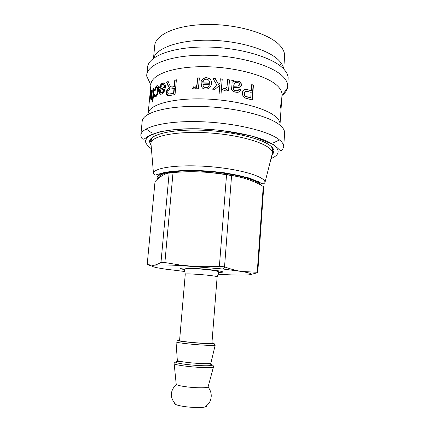 <?xml version="1.0" encoding="UTF-8"?>
<svg xmlns="http://www.w3.org/2000/svg" width="429" height="429" viewBox="0 0 429 429"><rect width="100%" height="100%" fill="white"/><g stroke="black" fill="none" stroke-linecap="round" stroke-linejoin="round"><path stroke-width="0.64" d="M180.561 361.433C170.924 361.443 176.244 363.508 190.256 364.859C207.357 366.613 219.476 365.615 207.523 363.647M176.196 384.105L176.217 384.32C177.161 385.317 181.392 386.245 188.91 387.108C198.005 388.106 207.561 387.993 208.076 386.942L208.135 386.733M174.624 403.249C174.308 403.668 174.759 404.134 175.981 404.644C178.298 405.55 182.062 406.306 187.269 406.912C195.184 407.716 201.088 407.754 204.987 407.024C206.279 406.724 206.799 406.338 206.553 405.877M185.264 274.147L179.569 340.588C180.073 341.06 184.395 341.693 192.541 342.481C202.236 343.393 212.194 343.774 211.91 343.248L217.144 276.769L218.726 272.286C219.535 272.024 218.42 271.509 215.385 270.758C211.122 270.013 205.271 269.374 197.839 268.849C191.704 268.388 187.446 268.382 185.049 268.833L184.432 269.466L185.264 274.147C185.837 273.761 190.144 273.841 198.187 274.383C207.754 275.059 217.498 276.297 217.144 276.769M184.996 271.514L165.819 269.187C153.657 267.39 149.603 266.093 153.657 265.288C157.802 264.736 166.967 264.827 181.161 265.562L222.592 268.972L241.28 271.423C252.295 273.316 254.274 274.496 247.233 274.962C240.985 275.268 231.188 275.016 217.841 274.211M160.977 262.462C158.242 264.055 155.802 264.999 153.657 265.288L147.19 264.586L155.014 181.649C159.567 176.759 164.28 173.868 169.155 172.967L160.977 262.462L164.886 262.543L173.026 172.555C182.711 171.772 191.607 171.557 199.721 171.911C207.824 172.211 216.768 173.166 226.55 174.769L231.585 175.563C242.975 177.15 253.528 180.781 263.24 186.454L263.69 187.484L257.743 272.651L250.359 274.614M226.55 174.769L219.38 266.296C209.497 266.849 200.289 266.827 191.752 266.221L180.7 265.133L164.886 262.543M179.338 172.115C185.387 171.675 192.192 171.605 199.748 171.906C214.366 172.576 227.493 174.254 239.135 176.946M169.155 172.967L173.026 172.555M147.19 264.586L151.984 266.082M263.24 186.454L257.239 272.281L241.28 271.423C236.379 270.64 231.065 269.214 225.348 267.144L224.533 266.849L231.585 175.563M219.38 266.296L224.533 266.849M257.239 272.281L257.743 272.651M159.926 177.225L160.644 175.043M166.94 172.174L172.19 171.15M257.62 183.017L257.968 183.666M258.462 183.912C254.949 178.711 229.858 172.635 203.303 171.171C176.727 169.653 157.234 173.134 158.8 178.115M151.078 144.841L150.944 143.281C151.18 135.655 179.145 130.395 212.897 133.21C246.659 135.945 273.391 145.704 272.377 153.266L271.991 154.783M271.541 146.766L273.075 150.654L272.42 152.627M151.008 142.648L150.686 140.589L152.831 137.007M271.825 155.437L273.981 152.129C274.399 149.85 272.833 147.463 269.283 144.964C258.816 137.494 227.681 130.684 198.482 130.116C169.23 129.494 149.099 135.012 149.544 141.897L151.131 145.517M283.703 146.927L284.615 133.081C284.781 130.448 283.102 127.708 279.579 124.871C268.232 115.551 233.322 107.068 199.823 106.435C166.28 105.748 142.653 112.773 142.171 121.375L140.809 135.183C141.221 137.414 141.801 138.631 142.557 138.83C143.602 138.889 143.05 139.988 146.209 137.623L148.391 136.073L160.097 131.708C172.335 129.574 185.253 128.598 198.858 128.775L220.361 130.244L252.847 136.197L273.632 144.707C279.542 149.485 280.298 151.147 280.845 150.364C281.639 150.777 282.588 149.63 283.703 146.927C283.875 144.476 282.18 141.913 278.614 139.248C267.181 130.523 232.073 122.426 198.45 121.648C164.784 120.806 141.173 127.198 140.809 135.183M146.117 128.952L151.442 132.69M273.611 142.734L279.477 139.913M280.941 110.634L280.03 124.244C280.116 121.68 278.507 119.037 275.198 116.313C264.521 107.363 232.448 99.399 201.689 98.89C170.887 98.327 148.874 105.084 148.139 113.395L149.925 95.163M280.947 110.548L281.992 94.97C282.202 91.962 280.636 88.878 277.29 85.714C266.731 75.552 234.727 66.817 204.081 66.683C173.391 66.479 151.55 74.608 150.976 84.197L149.994 94.3M280.491 107.55L281.285 100.96L280.856 108.907L280.952 103.689L280.491 107.55M281.306 105.218L280.952 110.462M161.583 94.053L161.454 94.096C159.894 94.975 159.207 93.35 159.39 89.221L164.119 87.436C164.162 85.237 163.642 84.266 162.564 84.524L160.585 87.36L159.583 87.575C160.119 85.205 161.116 83.714 162.564 83.103L162.848 83.012C164.693 82.663 165.508 84.138 165.299 87.43C164.865 90.959 163.626 93.163 161.583 94.053M205.663 89.082L204.612 88.953C202.268 88.862 201.104 86.824 201.126 82.829L209.534 83.038C209.518 81.14 208.853 79.933 207.534 79.419L206.403 79.204C204.955 79.167 203.904 79.891 203.26 81.381L201.34 81.129C202.215 78.818 203.941 77.665 206.531 77.676L208.859 78.175C210.773 79.134 211.636 80.915 211.459 83.526C211.057 87.141 209.127 88.996 205.663 89.082M217.058 85.425L212.838 78.212L215.202 78.368L218.527 84.245L219.986 83.135L220.34 78.802L222.254 78.995L221.032 94.074L219.112 93.881L219.814 85.28L214.886 89.318L212.376 89.146L217.058 85.425L212.618 89.162M224.469 90.503L222.554 89.682L223.348 88.058L225.279 88.615C226.367 88.39 226.989 87.307 227.156 85.36L227.611 79.638L229.494 79.901L228.625 90.798L226.909 90.562L227 88.916L225.027 90.498L224.469 90.503M253.437 85.098L252.338 99.968L247.399 98.638C244.117 98.128 242.449 96.268 242.39 93.055C242.557 90.439 244.058 89.253 246.906 89.495L251.297 90.616L251.743 84.593L253.437 85.098L253.115 85.242L252.032 99.882M231.944 84.872C232.218 82.357 232.143 80.813 231.708 80.234L233.649 80.55L233.934 81.955L237.023 80.968L238.004 81.065C240.315 81.633 241.43 82.92 241.355 84.926C241.355 86.712 239.977 87.57 237.221 87.5L233.617 87.537C233.097 89.152 233.896 90.208 236.025 90.701L236.69 90.782C237.838 90.932 238.594 90.39 238.953 89.152L240.68 89.736C240.202 91.592 238.878 92.444 236.706 92.299L235.639 92.165C232.271 91.377 230.974 89.774 231.746 87.36L231.944 84.872M194.385 89.06L192.573 88.53L193.34 86.819L194.632 87.173C196.015 87.076 196.814 85.886 197.029 83.601L197.528 77.906L199.372 77.874L198.434 88.744L196.75 88.76L196.847 87.125L194.385 89.06M167.911 85.505L166.484 82.036L168.195 81.553C170.865 87.913 170.34 86.481 171.965 86.985L174.174 86.578L174.775 80.073L176.383 79.783L175.032 94.568L169.235 95.619C167.112 96.021 166.146 94.948 166.329 92.401C166.538 90.149 167.659 88.588 169.691 87.709L167.911 85.505L168.302 85.677L166.892 82.202L166.484 82.036M155.196 90.578L154.504 90.851C154.982 88.095 155.716 86.427 156.708 85.854L156.875 85.762C158.21 85.344 158.751 86.765 158.51 90.026C157.877 94.015 156.934 96.23 155.668 96.67L155.566 96.723C154.628 97.185 154.183 96.45 154.22 94.514L154.933 93.79C154.944 95.04 155.201 95.533 155.716 95.281L155.77 95.254C156.703 94.675 157.309 93.098 157.582 90.519C157.797 88.02 157.491 86.931 156.665 87.248L156.574 87.296C155.899 87.709 155.443 88.803 155.196 90.578M152.847 90.401L152.922 88.942L153.448 88.315C154.027 87.966 154.172 88.798 153.882 90.814L153.314 96.718L153.791 96.364L153.662 97.715L153.185 98.064L152.939 100.622L152.225 102.161L152.574 98.547L152.011 99.045L152.139 97.699L152.703 97.201L153.282 91.227L153.137 90.063L152.847 90.401M149.7 102.005L150.676 91.956L150.933 91.468L150.799 92.921L151.668 90.133C152.215 89.581 152.365 90.61 152.107 93.227L151.496 99.539L151.035 100.043L151.576 94.412C151.823 92.176 151.769 91.291 151.421 91.758L149.7 102.005M149.158 102.863L149.448 100.059L149.158 102.863M149.458 100.037L149.683 98.15M149.067 104.054L149.217 102.794M160.703 94.155C159.904 93.978 159.62 92.38 159.845 89.366L159.39 89.221M160.097 87.462C160.644 85.237 161.615 83.837 162.999 83.258L164.162 83.119M159.845 89.366L164.538 87.596C164.597 85.709 164.216 84.722 163.39 84.636M161.299 92.664L162.157 92.744C163.256 92.246 163.98 91.028 164.334 89.093L160.274 90.251C160.264 92.165 160.719 92.954 161.636 92.621L161.722 92.594C162.827 92.09 163.556 90.873 163.91 88.937M164.538 87.596L164.119 87.436M201.7 86.905L201.126 82.829M201.528 81.151C202.424 78.963 204.113 77.874 206.606 77.885L208.902 78.373C210.274 79.043 211.116 80.185 211.422 81.8M201.244 83.033L209.577 83.242L209.416 81.73M203.314 86.191L205.196 87.677L205.866 87.768C207.754 87.704 208.907 86.701 209.336 84.765L202.933 84.374C203.035 86.202 203.759 87.237 205.11 87.473L205.791 87.564C207.69 87.505 208.859 86.502 209.288 84.561M220.324 79.006L222.195 79.193L220.989 94.074M212.961 78.427L215.202 78.571L218.495 84.443L219.986 83.135M227.595 79.842L229.37 80.094L228.523 90.782M222.571 89.699L223.273 88.251L225.187 88.803L226.544 87.672M251.726 84.829L253.115 85.242M243.892 90.004L246.643 89.65L251.297 90.616M245.131 91.661L244.069 93.576C243.983 95.517 245.002 96.654 247.125 96.986L250.767 97.726L251.163 92.385L247.147 91.345C245.399 91.087 244.455 91.779 244.321 93.42C244.235 95.361 245.265 96.504 247.404 96.841L250.767 97.726M238.883 89.366L240.46 89.902L239.425 91.709M233.617 87.537L233.462 87.714C232.942 89.329 233.735 90.385 235.848 90.873L238.138 90.481M231.799 80.459L233.499 80.732L233.773 82.137L236.846 81.151L237.811 81.242C240.101 81.81 241.211 83.092 241.136 85.092L240.272 86.942M234.486 83.29L233.574 86.261L237.178 86.116L238.894 85.628M237.462 82.438L236.749 82.363C235.092 82.234 234.105 83.253 233.784 85.425L233.735 86.079L237.371 85.945C238.685 85.993 239.382 85.532 239.452 84.572C239.516 83.494 238.851 82.781 237.462 82.438M196.916 88.76L196.89 87.125M192.793 88.658L193.527 87.017L194.804 87.377C196.171 87.275 196.965 86.084 197.184 83.805L197.678 78.11L199.351 78.083M169.846 87.741L168.302 85.677M167.712 95.656L166.731 92.567C166.94 90.315 168.05 88.755 170.066 87.881L169.696 87.672M171.257 86.98L174.517 86.755L175.112 80.255L176.362 80.03M166.892 82.202L168.302 81.8M168.715 93.951L170.007 94.123L173.906 93.383L174.356 88.508L170.694 88.975C168.903 89.318 167.927 90.337 167.766 92.037C167.583 93.42 168.206 94.058 169.632 93.956L173.563 93.206L174.013 88.331M173.906 93.383L173.563 93.206M170.066 87.881L169.691 87.709M175.112 80.255L174.775 80.073M174.517 86.755L174.174 86.578M155.668 95.302L156.247 95.377C157.175 94.809 157.775 93.232 158.049 90.653C158.253 88.299 157.995 87.194 157.271 87.328M155.196 96.847L154.708 94.632L154.966 94.369M155.051 90.632C155.534 88.079 156.247 86.529 157.186 85.982L157.786 85.779M154.708 94.632L154.22 94.514M153.362 90.111L153.421 89.044L152.922 88.942M152.568 98.557L152.638 97.807L153.201 97.313L153.78 91.334L153.636 90.17L153.319 90.101M152.869 100.767L153.073 98.654L152.574 98.547M153.421 89.044L153.936 88.433L153.448 88.315M153.201 97.313L152.703 97.201M152.638 97.807L152.139 97.699M153.748 96.815L153.314 96.718M152.209 92.015L151.673 91.806M151.582 91.683L152.145 90.256M282.298 95.238C285.199 92.964 286.937 90.46 287.521 87.725L287.682 86.551C287.907 83.258 286.293 79.88 282.834 76.421C271.745 65.085 237.312 55.298 204.145 55.218C170.935 55.068 147.383 64.27 146.745 74.962L146.707 76.147L150.901 84.985M287.682 86.551L288.159 77.649C287.918 74.7 286.32 71.702 283.354 68.656C272.528 57.271 239.505 47.415 206.96 47.034C174.383 46.589 150.048 55.405 147.726 66.104L146.745 74.962M283.564 68.871C283.226 66.125 281.708 63.347 279.011 60.543C268.854 49.764 238.722 40.583 208.939 40.219C179.124 39.8 156.392 48.032 153.689 58.194M179.96 361.309C175.788 361.379 177.804 360.687 177.333 360.414L176.024 341.94C177.048 342.546 182.277 343.302 191.704 344.219C203.089 345.297 214.886 345.753 215.186 345.163L210.88 363.17C210.559 363.953 200.423 363.776 190.755 362.805L190.739 362.805C182.711 361.963 178.244 361.164 177.333 360.414L177.322 360.28M213.948 343.511L215.219 345.077M174.131 363.588L174.169 363.744C175.295 364.671 180.523 365.631 189.849 366.623C201.142 367.776 212.929 367.926 213.46 366.972C213.765 366.264 213.385 365.621 212.317 365.052M179.606 340.154C174.919 340.433 179.086 341.237 192.106 342.562C206.842 343.956 219.321 344.058 211.947 342.814M218.72 272.361C230.11 272.463 216.157 269.862 197.613 268.608C182.539 267.524 175.59 268.136 184.432 269.546M157.738 179.027C153.255 173.413 173.541 169.112 203.051 170.79C232.545 172.399 259.556 179.467 260.58 185.001M153.464 173.289C154.086 174.603 154.81 175.166 155.641 174.978L165.487 172.168L188.524 170.292L224.008 172.71L249.528 178.083L262.532 183.757C263.401 184.084 264.221 183.65 264.993 182.459C265.562 176.78 240.873 169.171 210.146 166.677C179.424 164.119 153.829 167.594 153.464 173.289L150.944 143.281M151.405 148.777C147.973 146.348 145.983 143.903 145.442 141.447C145.806 139.034 147.817 136.792 151.48 134.722C158.135 131.816 169.005 129.767 182.845 128.968C216.532 127.252 260.596 135.296 273.257 144.739C280.416 150.263 279.676 154.885 271.021 158.612M162.157 92.744L161.722 92.594M162.999 83.258L162.564 83.103M247.125 96.986L247.404 96.841M247.635 89.854L247.914 89.704M170.254 94.08L169.884 93.908M166.731 92.567L166.329 92.401M172.715 87.098L172.356 86.921M158.049 90.653L157.582 90.519M156.247 95.377L155.77 95.254M157.186 85.982L156.708 85.854M153.78 91.334L153.282 91.227M153.845 88.508L153.346 88.401M151.989 94.487L151.576 94.412M152.118 90.294L151.614 90.203M153.496 58.339L154.735 45.608C155.47 34.433 177.268 24.678 207.69 24.474C238.074 24.196 269.675 33.896 280.03 45.576C283.312 49.212 284.829 52.778 284.588 56.285L283.73 69.048M281.419 63.481L279.552 65.385M175.606 362.033C174.163 362.934 173.686 363.508 174.169 363.744L176.217 384.32M208.076 386.942L213.46 366.972M207.979 387.033C210.205 389.655 211.293 392.733 211.24 396.267C210.843 399.571 210.666 402.622 204.987 407.03M176.292 384.427C171.461 389.248 168.324 396.417 175.981 404.644M181.161 265.562L180.7 265.133M222.592 268.972L225.348 267.144M257.69 183.532L257.716 183.167M160.366 176.898L160.526 175.177M258.296 182.336L258.344 181.617M159.878 176.555L159.974 175.52M160.092 174.265L160.156 173.541M264.993 182.459L272.377 153.266M272.372 153.346L272.694 148.59M150.938 143.361L151.394 138.621M150.869 138.685L150.686 140.589M150.665 141.007L149.544 141.897M273.021 151.067L273.981 152.129M162.071 92.771L161.636 92.621M163.277 83.167L162.848 83.012M170.007 94.123L169.632 93.956M172.324 87.157L171.965 86.985M156.194 95.41L155.716 95.281M157.352 85.897L156.875 85.762M152.129 90.219L151.668 90.133M281.939 95.758L287.521 87.725"/></g></svg>

